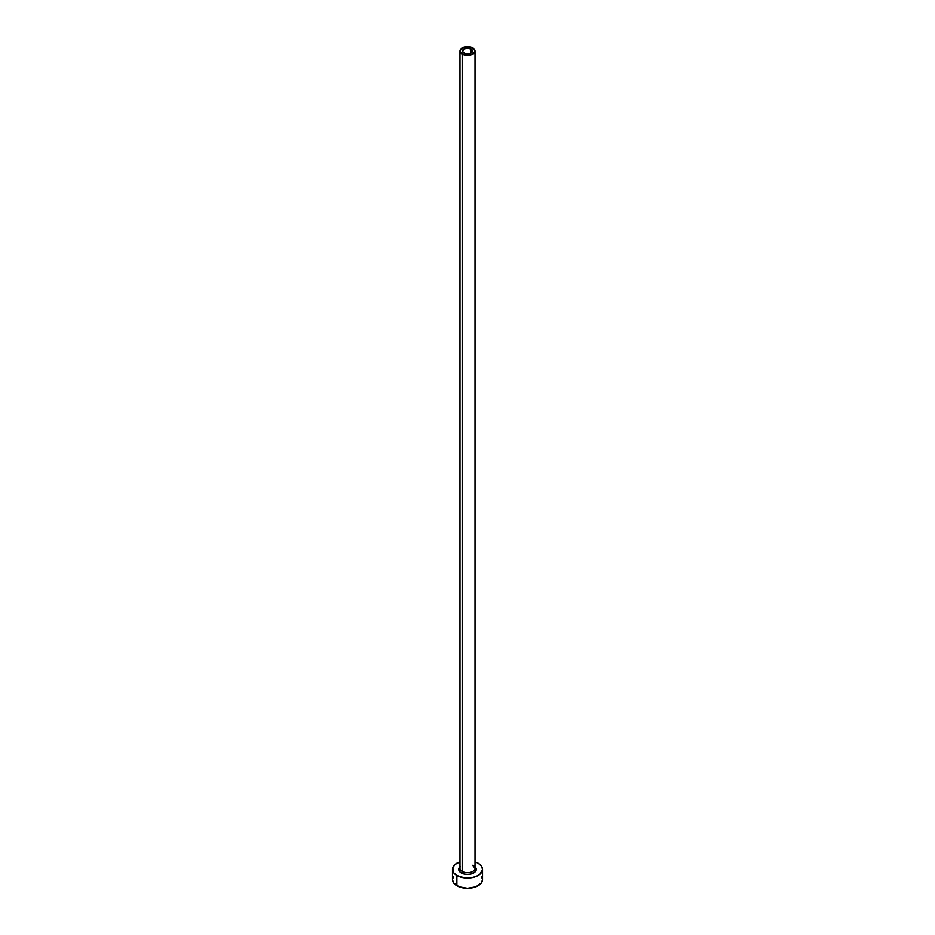<?xml version="1.0" encoding="UTF-8"?>
<svg xmlns="http://www.w3.org/2000/svg" width="935" height="935" viewBox="0 0 935 935"><rect width="100%" height="100%" fill="white"/><g stroke="black" fill="none" stroke-linecap="round" stroke-linejoin="round"><path stroke-width="1.4" d="M463.959 53.131A5.014 2.898 180 0 1 462.486 51.086A5.014 2.898 180 0 1 465.583 48.421A5.014 2.898 180 0 1 471.041 49.041L471.041 53.131L469.417 53.762L465.583 53.762L462.591 51.659L463.959 49.041L468.482 48.258L472.128 49.987L472.409 51.659L471.041 53.131L471.041 49.041A5.014 2.898 180 0 1 472.514 51.086A5.014 2.898 180 0 1 469.417 53.762A5.014 2.898 180 0 1 463.959 53.131M460.055 867.738A7.515 4.336 0 0 0 462.182 871.385A1.251 0.725 -60 0 1 461.294 872.928A8.766 5.061 180 0 1 459.985 866.733M459.985 51.086L459.985 868.323A7.515 4.336 0 0 0 462.182 871.385A7.515 4.336 0 0 0 470.375 872.332A7.515 4.336 0 0 0 475.015 868.323L475.015 51.086A7.515 4.336 180 0 1 470.375 55.095A7.515 4.336 180 0 1 462.182 54.16L462.182 871.385L462.182 54.16A7.515 4.336 180 0 1 459.985 51.086A7.515 4.336 180 0 1 464.625 47.077A7.515 4.336 180 0 1 472.818 48.024A7.515 4.336 180 0 1 475.015 51.086L472.818 48.024L467.5 46.75L462.182 48.024L459.985 51.086L462.182 54.16L467.5 55.434L472.818 54.16L475.015 51.086M453.615 876.247L452.47 879.566A15.03 8.684 0 0 0 456.876 885.714L456.876 875.476L464.566 877.86L470.434 877.86L475.857 876.562L479.994 874.167L482.53 869.34L481.385 866.02L478.124 863.204A15.03 8.684 180 0 1 482.53 869.34A15.03 8.684 180 0 1 473.25 877.357A15.03 8.684 180 0 1 456.876 875.476L456.876 885.714A15.03 8.684 0 0 0 473.25 887.584A15.03 8.684 0 0 0 482.53 879.566L481.385 876.247M456.876 875.476A15.03 8.684 180 0 1 452.47 869.34A15.03 8.684 180 0 1 459.985 861.825L455.006 864.524L452.762 867.645L453.615 872.659L456.876 875.476M478.124 863.204L475.015 861.825M474.793 866.535L476.266 869.34L474.793 872.156L470.854 874.015L467.5 874.4L464.146 874.015L460.207 872.156L458.734 869.34L460.207 866.535M452.47 869.34L452.47 879.566L453.615 882.897L459.143 886.789L467.5 888.25L475.857 886.789L481.385 882.897L482.53 879.566L482.53 869.34M475.015 866.733A8.766 5.061 180 0 1 472.9 873.337A8.766 5.061 180 0 1 461.294 872.928A1.251 0.725 120 0 0 462.182 871.385A7.515 4.336 0 0 0 469.908 872.437A7.515 4.336 0 0 0 474.945 868.907A7.515 4.336 0 0 0 472.818 865.249M475.015 868.323L473.075 865.822"/></g></svg>
